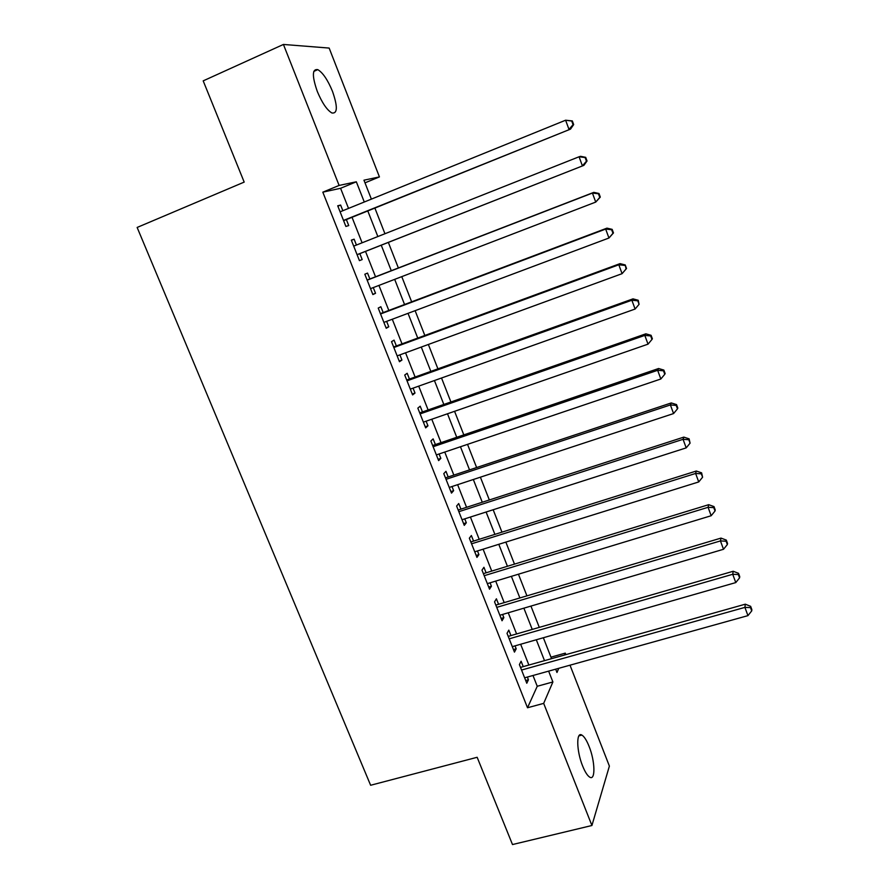 <?xml version="1.0" encoding="UTF-8"?>
<svg xmlns="http://www.w3.org/2000/svg" width="889" height="889" viewBox="0 0 889 889"><rect width="100%" height="100%" fill="white"/><g stroke="black" fill="none" stroke-linecap="round" stroke-linejoin="round"><path stroke-width="1.33" d="M582.595 765.918C576.439 750.849 576.128 731.203 581.895 735.092C584.251 736.537 586.651 740.315 589.096 746.427C595.097 761.084 595.652 780.986 589.751 777.164C587.429 775.73 585.04 771.985 582.595 765.918M317.295 91.456C311.961 76.01 312.117 68.731 317.784 69.631C322.818 72.631 327.719 79.854 332.464 91.289C337.776 106.58 337.598 113.814 331.908 112.981C326.974 110.092 322.107 102.913 317.295 91.456M570.005 665.183L609.387 766.096L591.918 825.503L512.497 844.55L477.149 757.284L370.624 785.265L137.139 227.451L244.186 182.101L203.192 80.866L283.424 44.45L329.152 48.073L379.436 176.911L363.957 180.189L371.38 199.125M365.001 182.845L379.436 176.911M550.969 657.16L565.293 653.126L565.882 654.637M523.243 666.628L521.098 661.216L519.398 664.594L526.788 683.252L528.433 679.763L527.366 677.062M510.953 635.579L508.797 630.123L507.019 633.335L514.453 652.115L516.187 648.803L515.02 645.87M498.585 604.309L496.406 598.808L494.551 601.853L502.041 620.766L503.852 617.622L502.596 614.455M486.116 572.816L483.927 567.282L481.994 570.138L489.539 589.196L491.428 586.229L490.072 582.817M473.57 541.101L471.37 535.522L469.348 538.201L476.949 557.392L478.915 554.603L477.471 550.947M460.935 509.153L458.713 503.541L456.613 506.041L464.269 525.366L466.314 522.754L464.769 518.865M448.2 476.982L445.967 471.326L443.778 473.637L451.49 493.106L453.623 490.684L451.99 486.539M435.388 444.578L433.132 438.877L430.865 441.011L438.621 460.613L440.844 458.38L439.099 453.979M422.475 411.94L420.197 406.195L417.841 408.14L425.664 427.887L427.965 425.831L426.131 421.186M409.462 379.058L407.173 373.28L404.728 375.025L412.607 394.927L415.007 393.06L413.063 388.149M396.361 345.943L394.06 340.131L391.527 341.676L399.461 361.723L401.939 360.056L399.894 354.878M383.17 312.595L380.848 306.727L378.225 308.083L386.215 328.274L388.782 326.796L386.637 321.362M369.868 278.99L367.535 273.09L364.823 274.234L372.869 294.57L375.536 293.303L373.28 287.592M356.433 245.042L354.122 239.197L351.322 240.141L359.434 260.633L362.179 259.566L359.834 253.632M348.521 208.404L340.576 188.29L322.818 192.168L527.51 707.755L537.245 686.275L532.989 675.496M528.866 665.05L520.654 644.247M516.587 633.946L508.23 612.788M504.207 602.631L495.706 581.106M491.75 571.094L483.105 549.191M479.204 539.323L470.414 517.054M466.569 507.33L457.624 484.683M453.846 475.104L444.756 452.068M441.033 442.644L431.776 419.219M428.12 409.962L418.708 386.137M415.119 377.036L405.551 352.811M402.017 343.865L392.293 319.24M388.826 310.461L378.936 285.425M375.536 276.801L365.501 251.398M362.101 242.797L352.033 217.316M342.854 210.704L340.62 205.059L337.72 205.792L345.888 226.439L348.732 225.573L346.377 219.605M591.918 825.503L543.679 703.377L552.891 681.963L548.635 671.139M527.51 707.755L543.679 703.377M322.818 192.168L339.109 185.434L283.424 44.45M364.279 202.003L356.333 181.8L339.109 185.434M544.513 660.649L536.3 639.769M532.244 629.423L523.888 608.176M519.876 597.964L511.386 576.35M507.43 566.293L498.796 544.301M494.895 534.389L486.105 512.02M482.271 502.252L473.326 479.504M469.548 469.892L460.458 446.756M456.746 437.299L447.489 413.763M443.833 404.462L434.432 380.536M430.843 371.391L421.286 347.066M417.752 338.076L408.029 313.339M404.562 304.516L394.683 279.368M391.282 270.712L381.248 245.197M377.847 236.552L367.79 210.949M555.681 669.173L556.97 672.484L558.77 668.317M564.482 655.037L565.293 653.126M374.891 208.082L384.948 233.74M388.349 242.397L398.372 267.967M401.772 276.646L411.651 301.849M415.119 310.683L424.831 335.464M428.365 344.476L437.921 368.846M441.522 378.014L450.912 401.984M454.568 411.307L463.814 434.888M467.536 444.367L476.626 467.547M480.393 477.182L489.339 499.974M493.173 509.753L501.963 532.167M505.852 542.101L514.487 564.126M518.443 574.205L526.933 595.863M530.944 606.087L539.29 627.378M543.357 637.746L551.558 658.671M340.576 188.29L356.333 181.8M537.245 686.275L552.891 681.963M337.876 206.181L340.62 205.059M351.377 240.297L354.122 239.197M372.791 294.359L375.536 293.303M386.037 327.819L388.782 326.796M399.194 361.045L401.939 360.056M412.263 394.038L415.007 393.06M425.231 426.787L427.965 425.831M438.099 459.302L440.844 458.38M450.89 491.584L453.623 490.684M463.58 523.632L466.314 522.754M476.182 555.458L478.915 554.603M488.694 587.051L491.428 586.229M501.118 618.433L503.852 617.622M513.453 649.581L516.187 648.803M525.71 680.518L528.433 679.763M343.621 220.683L570.538 129.105L343.51 220.428M573.061 124.682L568.982 129.383L565.604 120.215L572.327 120.926L571.716 121.026L573.061 124.682L573.672 124.582L572.327 120.926M340.109 211.826L565.604 120.215L571.716 121.026M570.538 129.105L573.672 124.582M357.3 254.632L583.873 165.365L357.067 254.665M586.462 161.176L582.406 165.876L579.061 156.775L580.55 156.32L585.707 157.353L585.129 157.542L586.462 161.176L587.04 160.987L585.707 157.353M353.689 246.131L579.061 156.775L585.129 157.542M583.873 165.365L587.04 160.987M600.308 197.091L598.986 193.491L598.441 193.769L599.775 197.38L600.308 197.091L595.741 202.081L370.524 288.647M599.775 197.38L595.741 202.081L592.418 193.057L593.808 192.368L367.124 280.046M367.168 280.179L592.418 193.057L598.441 193.769M598.986 193.491L593.808 192.368M613.477 232.929L612.165 229.362L611.654 229.729L612.966 233.307L613.477 232.929L608.954 238.008L383.892 322.385M612.966 233.307L608.954 238.008L605.665 229.062L606.965 228.14L380.414 313.617M380.559 313.984L605.665 229.062L611.654 229.729M612.165 229.362L606.965 228.14M626.534 268.489L625.234 264.944L626.067 268.956L626.534 268.489L622.078 273.668L397.15 355.878M626.067 268.956L622.078 273.668L618.811 264.778L620.022 263.633L393.616 346.954M393.849 347.532L618.811 264.778L624.767 265.4M625.234 264.944L620.022 263.633M407.04 380.836L631.857 300.226L635.102 309.039L410.318 389.126M406.718 380.036L632.99 298.86L631.857 300.226L637.769 300.804L639.069 304.327L638.213 300.26L637.769 300.804M638.213 300.26L632.99 298.86M635.102 309.039L639.069 304.327M420.13 413.907L644.803 335.397L648.025 344.154L423.386 422.142M419.73 412.885L645.847 333.82L644.803 335.397L650.681 335.942L651.97 339.442L652.37 338.798L651.081 335.309L650.681 335.942M651.081 335.309L645.847 333.82M648.025 344.154L651.97 339.442M433.132 446.734L657.649 370.302L660.849 378.992L436.366 454.901M432.643 445.5L658.605 368.513L657.649 370.302L663.494 370.802L664.772 374.28L665.139 373.547L663.861 370.08L663.494 370.802M663.861 370.08L658.605 368.513M660.849 378.992L664.772 374.28M446.034 479.327L670.395 404.94L673.573 413.563L449.245 487.439M445.467 477.882L671.273 402.939L670.395 404.94L676.207 405.406L677.474 408.851L677.807 408.04L676.54 404.595L676.207 405.406M676.54 404.595L671.273 402.939M673.573 413.563L677.474 408.851M458.846 511.686L683.052 439.322L686.197 447.878L462.036 519.732M458.191 510.03L683.841 437.11L683.052 439.322L688.819 439.744L690.075 443.167L689.131 438.855L688.819 439.744M689.131 438.855L683.841 437.11M686.197 447.878L690.075 443.167M471.57 543.812L695.609 473.448L698.732 481.938L474.737 551.802M470.837 541.946L696.32 471.026L695.609 473.448L701.343 473.826L702.588 477.215L701.61 472.848L701.343 473.826M701.61 472.848L696.32 471.026M698.732 481.938L702.588 477.215M484.205 575.705L708.077 507.308L711.178 515.731L487.339 583.64M483.383 573.638L708.7 504.685L708.077 507.308L713.778 507.641L715.012 511.019L715.245 509.953L714.011 506.597L713.778 507.641M714.011 506.597L708.7 504.685M711.178 515.731L715.012 511.019M496.74 607.376L720.446 540.923L723.524 549.28L499.862 615.255M495.84 605.109L721.001 538.101L720.446 540.923L726.113 541.223L727.335 544.557L727.535 543.423L726.313 540.09L726.113 541.223M726.313 540.09L721.001 538.101M723.524 549.28L727.335 544.557M509.197 638.824L732.725 574.283L735.781 582.584L512.297 646.647M508.219 636.368L733.203 571.26L732.725 574.283L738.348 574.538L739.57 577.861L739.748 576.639L738.526 573.327L738.348 574.538M738.526 573.327L733.203 571.26M735.781 582.584L739.57 577.861M521.554 670.05L744.915 607.387L747.949 615.633L524.632 677.818M520.51 667.395L745.304 604.187L744.915 607.387L750.505 607.609L751.716 610.91L751.861 609.61L750.649 606.331L750.505 607.609M750.649 606.331L745.304 604.187M747.949 615.633L751.716 610.91M581.895 735.092L578.895 735.87M317.784 69.631L313.795 71.409"/></g></svg>
